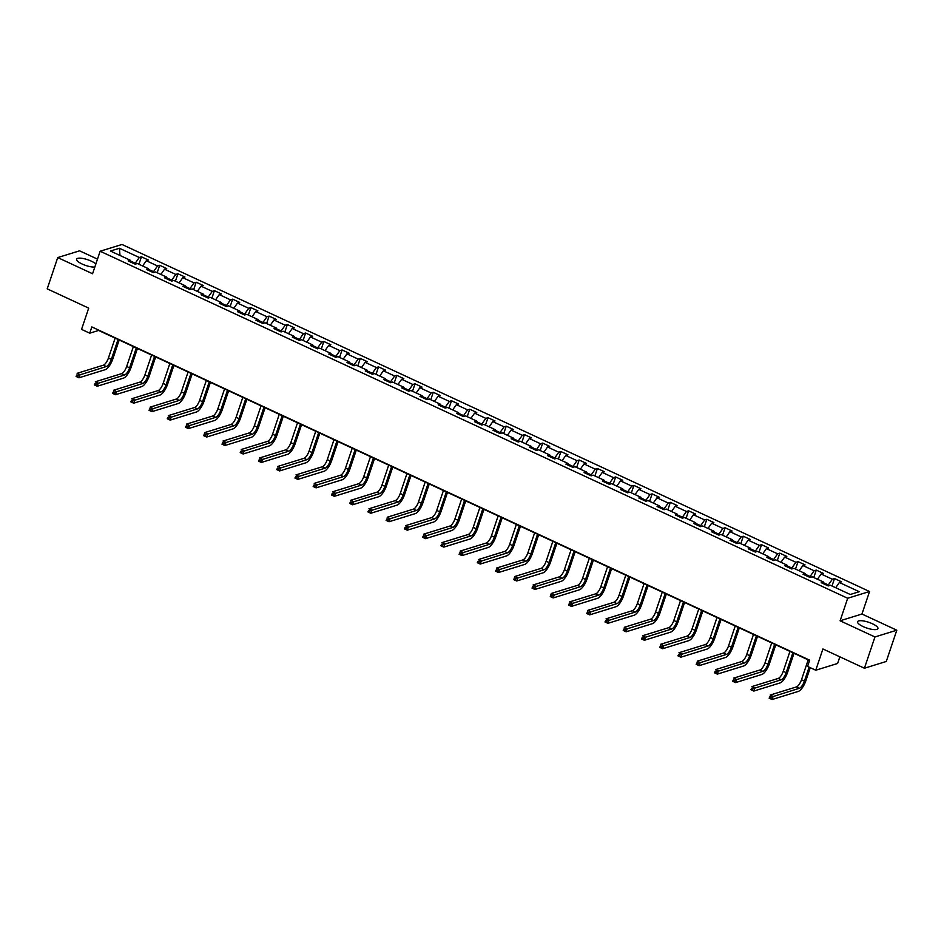 <?xml version="1.0" encoding="UTF-8"?>
<svg xmlns="http://www.w3.org/2000/svg" width="944" height="944" viewBox="0 0 944 944"><rect width="100%" height="100%" fill="white"/><g stroke="black" fill="none" stroke-linecap="round" stroke-linejoin="round"><path stroke-width="1.42" d="M95.863 263.954A10.726 3.033 18.6 0 0 91.379 261.181A10.726 3.033 18.6 0 0 76.606 259.187A10.726 3.033 18.6 0 0 82.163 264.037A10.726 3.033 18.6 0 0 94.825 267.034M863.146 626.592A10.726 3.033 18.6 0 0 877.92 628.586A10.726 3.033 18.6 0 0 872.362 623.736A10.726 3.033 18.6 0 0 857.577 621.742A10.726 3.033 18.6 0 0 863.146 626.592M97.48 259.128L79.579 250.821L57.726 257.57L47.2 288.852L88.701 308.122L81.55 329.385L89.727 333.185L98.589 330.447L809.574 660.505M869.542 591.51L122 244.472L100.147 251.234L847.688 598.26L869.542 591.51L861.955 614.025L840.113 620.786L874.946 636.952L896.8 630.203L861.955 614.025M896.8 630.203L886.274 661.473L864.421 668.234L822.92 648.965L815.758 670.228L837.611 663.467L839.853 656.823M874.946 636.952L864.421 668.234M130.602 262.054L130.319 260.261L128.16 260.922L135.169 264.178L137.328 263.518L148.55 268.721L146.403 269.394L153.412 272.651L155.571 271.978L166.793 277.194L164.634 277.855L171.655 281.111L173.802 280.451L185.024 285.654L182.876 286.327L189.886 289.584L192.045 288.911L203.267 294.127L201.107 294.788L208.128 298.044L210.288 297.384L221.51 302.599L219.35 303.26L226.371 306.517L228.519 305.844L239.741 311.06L237.593 311.732L244.602 314.989L246.762 314.317L257.983 319.532L255.824 320.193L262.845 323.45L264.993 322.789L276.226 327.993L274.067 328.665L281.076 331.922L283.235 331.25L294.457 336.465L292.31 337.126L299.319 340.383L301.478 339.722L312.7 344.926L310.541 345.598L317.562 348.855L319.709 348.183L330.943 353.398L328.783 354.059L335.793 357.316L337.952 356.655L349.174 361.859L347.014 362.531L354.035 365.788L356.195 365.116L367.417 370.331L365.257 370.992L372.278 374.249L374.426 373.588L385.648 378.792L383.5 379.464L390.509 382.721L392.669 382.049L403.89 387.264L401.731 387.925L408.752 391.182L410.911 390.521L422.133 395.725L419.974 396.397L426.983 399.654L429.142 398.982L440.364 404.197L438.217 404.858L445.226 408.115L447.385 407.454L458.607 412.658L456.448 413.33L463.469 416.587L465.616 415.915L476.85 421.13L474.69 421.791L481.7 425.048L483.859 424.387L495.081 429.591L492.933 430.263L499.942 433.52L502.102 432.848L513.324 438.063L511.164 438.736L518.185 441.981L520.333 441.32L531.555 446.536L529.407 447.196L536.416 450.453L538.576 449.792L549.797 454.996L547.638 455.669L554.659 458.926L556.818 458.253L568.04 463.469L565.881 464.129L572.902 467.386L575.049 466.725L586.271 471.929L584.124 472.602L591.133 475.859L593.292 475.186L604.514 480.402L602.355 481.062L609.376 484.319L611.523 483.658L622.757 488.862L620.597 489.535L627.607 492.792L629.766 492.119L640.988 497.335L638.84 497.995L645.849 501.252L648.009 500.591L659.231 505.795L657.071 506.468L664.092 509.725L666.24 509.052L677.473 514.268L675.314 514.928L682.323 518.185L684.483 517.524L695.704 522.728L693.545 523.401L700.566 526.658L702.725 525.985L713.947 531.201L711.788 531.861L718.809 535.118L720.956 534.457L732.178 539.661L730.031 540.334L737.04 543.591L739.199 542.918L750.421 548.134L748.262 548.794L755.283 552.051L757.442 551.39L768.664 556.594L766.504 557.267L773.514 560.524L775.673 559.851L786.895 565.067L784.747 565.727L791.756 568.984L793.916 568.323L805.138 573.539L802.978 574.2L809.999 577.457L812.147 576.784L823.38 582L821.221 582.672L828.23 585.929L830.39 585.256L850.261 594.484L859.241 591.711L839.369 582.483L841.517 581.811L834.508 578.554L832.006 586M130.319 260.261L110.436 251.033L119.416 248.26L139.287 257.488L141.447 256.815L138.945 264.261M834.508 578.554L832.348 579.227L821.127 574.011L823.286 573.35L816.265 570.093L814.117 570.754L802.896 565.55L805.043 564.878L798.034 561.621L795.875 562.294L784.653 557.078L786.812 556.417L779.791 553.16L777.632 553.821L766.41 548.617L768.569 547.945L761.548 544.688L759.401 545.361L748.179 540.145L750.327 539.484L743.317 536.227L741.158 536.888L729.936 531.684L732.096 531.012L725.075 527.755L722.927 528.428L711.693 523.212L713.853 522.539L706.844 519.294L704.684 519.955L693.462 514.74L695.61 514.079L688.601 510.822L686.441 511.483L675.22 506.279L677.379 505.606L670.358 502.35L668.21 503.022L656.977 497.807L659.136 497.146L652.127 493.889L649.968 494.55L638.746 489.346L640.905 488.673L633.884 485.417L631.725 486.089L620.503 480.874L622.662 480.213L615.641 476.956L613.494 477.617L602.272 472.413L604.42 471.74L597.41 468.484L595.251 469.156L584.029 463.941L586.189 463.28L579.168 460.023L577.008 460.684L565.786 455.48L567.946 454.807L560.937 451.551L558.777 452.223L547.555 447.008L549.703 446.347L542.694 443.09L540.534 443.751L529.313 438.547L531.472 437.874L524.451 434.618L522.303 435.29L511.07 430.075L513.229 429.414L506.22 426.157L504.061 426.818L492.839 421.614L494.986 420.941L487.977 417.685L485.818 418.357L474.596 413.142L476.755 412.481L469.734 409.224L467.587 409.885L456.365 404.681L458.513 404.008L451.503 400.752L449.344 401.424L438.122 396.209L440.282 395.548L433.261 392.291L431.101 392.952L419.879 387.748L422.039 387.075L415.018 383.819L412.87 384.491L401.648 379.276L403.796 378.603L396.787 375.346L394.627 376.019L383.406 370.803L385.565 370.142L378.544 366.886L376.396 367.546L365.163 362.343L367.322 361.67L360.313 358.413L358.154 359.086L346.932 353.87L349.079 353.209L342.07 349.953L339.911 350.613L328.689 345.41L330.848 344.737L323.827 341.48L321.68 342.153L310.446 336.937L312.606 336.276L305.596 333.02L303.437 333.68L292.215 328.477L294.375 327.804L287.354 324.547L285.194 325.22L273.972 320.004L276.132 319.343L269.111 316.087L266.963 316.747L255.741 311.544L257.889 310.871L250.88 307.614L248.72 308.287L237.499 303.071L239.658 302.41L232.637 299.154L230.478 299.814L219.256 294.611L221.415 293.938L214.406 290.681L212.247 291.354L201.025 286.138L203.172 285.477L196.163 282.221L194.004 282.881L182.782 277.678L184.941 277.005L177.92 273.748L175.773 274.421L164.539 269.205L166.699 268.544L159.689 265.288L157.53 265.948L146.308 260.745L148.456 260.072L141.447 256.815M815.758 670.228L807.58 666.429L809.681 660.175L91.839 326.931L89.727 333.185M153.188 272.545L153.483 271.683L148.668 269.453M148.833 270.527L148.55 268.721M146.308 260.745L142.615 265.972M157.53 265.948L153.483 271.683M171.43 281.017L171.725 280.156L166.911 277.914M167.076 278.987L166.793 277.194M164.539 269.205L160.858 274.433M175.773 274.421L171.725 280.156M189.673 289.478L189.956 288.616L185.142 286.386M185.319 287.46L185.024 285.654M182.782 277.678L179.089 282.905M194.004 282.881L189.956 288.616M207.904 297.95L208.199 297.089L203.385 294.847M203.55 295.932L203.267 294.127M201.025 286.138L197.331 291.366M212.247 291.354L208.199 297.089M226.147 306.411L226.442 305.549L221.616 303.319M221.793 304.393L221.51 302.599M219.256 294.611L215.574 299.838M230.478 299.814L226.442 305.549M244.39 314.883L244.673 314.022L239.859 311.78M240.036 312.865L239.741 311.06M237.499 303.071L233.805 308.299M248.72 308.287L244.673 314.022M262.621 323.344L262.916 322.482L258.101 320.252M258.267 321.326L257.983 319.532M255.741 311.544L252.048 316.771M266.963 316.747L262.916 322.482M280.864 331.816L281.147 330.955L276.332 328.713M276.509 329.798L276.226 327.993M273.972 320.004L270.279 325.243M285.194 325.22L281.147 330.955M299.095 340.277L299.39 339.415L294.575 337.185M294.74 338.259L294.457 336.465M292.215 328.477L288.522 333.704M303.437 333.68L299.39 339.415M317.337 348.749L317.632 347.888L312.818 345.646M312.983 346.731L312.7 344.926M310.446 336.937L306.765 342.176M321.68 342.153L317.632 347.888M335.58 357.221L335.863 356.348L331.049 354.118M331.226 355.192L330.943 353.398M328.689 345.41L324.996 350.637M339.911 350.613L335.863 356.348M353.811 365.682L354.106 364.821L349.292 362.579M349.457 363.664L349.174 361.859M346.932 353.87L343.238 359.109M358.154 359.086L354.106 364.821M372.054 374.154L372.349 373.281L367.523 371.051M367.7 372.125L367.417 370.331M365.163 362.343L361.481 367.57M376.396 367.546L372.349 373.281M390.297 382.615L390.58 381.754L385.766 379.523M385.943 380.597L385.648 378.792M383.406 370.803L379.712 376.042M394.627 376.019L390.58 381.754M408.528 391.087L408.823 390.226L404.008 387.984M404.174 389.058L403.89 387.264M401.648 379.276L397.955 384.503M412.87 384.491L408.823 390.226M426.771 399.548L427.066 398.687L422.239 396.456M422.416 397.53L422.133 395.725M419.879 387.748L416.198 392.975M431.101 392.952L427.066 398.687M445.013 408.02L445.297 407.159L440.482 404.917M440.659 405.991L440.364 404.197M438.122 396.209L434.429 401.436M449.344 401.424L445.297 407.159M463.244 416.481L463.539 415.62L458.725 413.389M458.89 414.463L458.607 412.658M456.365 404.681L452.672 409.908M467.587 409.885L463.539 415.62M481.487 424.953L481.77 424.092L476.956 421.85M477.133 422.924L476.85 421.13M474.596 413.142L470.903 418.369M485.818 418.357L481.77 424.092M499.718 433.414L500.013 432.553L495.199 430.322M495.364 431.396L495.081 429.591M492.839 421.614L489.145 426.841M504.061 426.818L500.013 432.553M517.961 441.886L518.256 441.025L513.442 438.783M513.607 439.869L513.324 438.063M511.07 430.075L507.388 435.302M522.303 435.29L518.256 441.025M536.204 450.347L536.487 449.486L531.673 447.255M531.85 448.329L531.555 446.536M529.313 438.547L525.619 443.774M540.534 443.751L536.487 449.486M554.435 458.819L554.73 457.958L549.915 455.716M550.081 456.802L549.797 454.996M547.555 447.008L543.862 452.235M558.777 452.223L554.73 457.958M572.678 467.28L572.973 466.419L568.146 464.188M568.323 465.262L568.04 463.469M565.786 455.48L562.105 460.707M577.008 460.684L572.973 466.419M590.92 475.752L591.204 474.891L586.389 472.649M586.566 473.735L586.271 471.929M584.029 463.941L580.336 469.18M595.251 469.156L591.204 474.891M609.151 484.225L609.446 483.352L604.632 481.121M604.797 482.195L604.514 480.402M602.272 472.413L598.579 477.64M613.494 477.617L609.446 483.352M627.394 492.685L627.677 491.824L622.863 489.582M623.04 490.668L622.757 488.862M620.503 480.874L616.81 486.113M631.725 486.089L627.677 491.824M645.625 501.158L645.92 500.285L641.106 498.054M641.271 499.128L640.988 497.335M638.746 489.346L635.052 494.573M649.968 494.55L645.92 500.285M663.868 509.618L664.163 508.757L659.349 506.515M659.514 507.601L659.231 505.795M656.977 497.807L653.295 503.046M668.21 503.022L664.163 508.757M682.111 518.091L682.394 517.218L677.58 514.987M677.757 516.061L677.473 514.268M675.22 506.279L671.526 511.506M686.441 511.483L682.394 517.218M700.342 526.551L700.637 525.69L695.822 523.46M695.988 524.534L695.704 522.728M693.462 514.74L689.769 519.979M704.684 519.955L700.637 525.69M718.585 535.024L718.88 534.162L714.065 531.92M714.23 532.994L713.947 531.201M711.693 523.212L708.012 528.439M722.927 528.428L718.88 534.162M736.827 543.484L737.111 542.623L732.296 540.393M732.473 541.467L732.178 539.661M729.936 531.684L726.243 536.912M741.158 536.888L737.111 542.623M755.058 551.957L755.353 551.095L750.539 548.853M750.704 549.927L750.421 548.134M748.179 540.145L744.486 545.372M759.401 545.361L755.353 551.095M773.301 560.417L773.596 559.556L768.77 557.326M768.947 558.4L768.664 556.594M766.41 548.617L762.728 553.845M777.632 553.821L773.596 559.556M791.544 568.89L791.827 568.028L787.013 565.786M787.19 566.872L786.895 565.067M784.653 557.078L780.959 562.305M795.875 562.294L791.827 568.028M809.775 577.35L810.07 576.489L805.256 574.259M805.421 575.333L805.138 573.539M802.896 565.55L799.202 570.778M814.117 570.754L810.07 576.489M828.018 585.823L828.301 584.961L823.487 582.719M823.664 583.805L823.38 582M821.127 574.011L817.433 579.238M832.348 579.227L828.301 584.961M839.369 582.483L835.676 587.711M840.113 620.786L847.688 598.26M57.726 257.57L92.571 273.748L100.147 251.234M134.957 264.084L135.24 263.223L130.425 260.981M119.416 248.26L119.994 255.47M139.287 257.488L135.24 263.223M816.265 570.093L813.763 577.539M798.034 561.621L795.521 569.067M779.791 553.16L777.29 560.606M761.548 544.688L759.047 552.134M743.317 536.227L740.804 543.673M725.075 527.755L722.573 535.201M706.844 519.294L704.33 526.74M688.601 510.822L686.099 518.268M670.358 502.35L667.856 509.807M652.127 493.889L649.614 501.335M633.884 485.417L631.383 492.874M615.641 476.956L613.14 484.402M597.41 468.484L594.897 475.929M579.168 460.023L576.666 467.469M560.937 451.551L558.423 458.996M542.694 443.09L540.18 450.536M524.451 434.618L521.949 442.063M506.22 426.157L503.707 433.603M487.977 417.685L485.476 425.13M469.734 409.224L467.233 416.67M451.503 400.752L448.99 408.197M433.261 392.291L430.759 399.737M415.018 383.819L412.516 391.264M396.787 375.346L394.273 382.804M378.544 366.886L376.042 374.331M360.313 358.413L357.8 365.871M342.07 349.953L339.569 357.398M323.827 341.48L321.326 348.938M305.596 333.02L303.083 340.465M287.354 324.547L284.852 331.993M269.111 316.087L266.609 323.532M250.88 307.614L248.366 315.06M232.637 299.154L230.135 306.599M214.406 290.681L211.893 298.127M196.163 282.221L193.65 289.666M177.92 273.748L175.419 281.194M159.689 265.288L157.176 272.733M808.194 659.868L801.491 679.751A6.879 2.407 -65.1 0 1 796.441 686.925L770.186 695.044L773.112 696.401L772.05 699.528L798.305 691.409A10.313 3.611 114.9 0 0 805.893 680.659L810.259 667.679M809.114 667.148L804.418 681.108A6.879 2.407 -65.1 0 1 799.356 688.282L771.142 697.168L769.974 696.625L769.561 697.876L770.729 698.418L771.142 697.168M770.729 698.418L772.05 699.528L769.136 698.171L769.974 696.625M789.951 651.395L783.26 671.29A6.879 2.407 -65.1 0 1 778.198 678.453L751.943 686.571L754.87 687.928L753.819 691.055L780.063 682.937A10.313 3.611 114.9 0 0 787.65 672.187L794.022 653.283M792.877 652.752L786.175 672.647A6.879 2.407 -65.1 0 1 781.125 679.81L752.911 688.695L751.743 688.152L751.318 689.403L752.486 689.946L752.911 688.695M752.486 689.946L753.819 691.055L750.893 689.698L751.743 688.152M771.708 642.923L765.018 662.818A6.879 2.407 -65.1 0 1 759.955 669.992L733.712 678.111L736.627 679.468L735.577 682.595L761.832 674.476A10.313 3.611 114.9 0 0 769.419 663.726L775.779 644.811M774.635 644.28L767.944 664.175A6.879 2.407 -65.1 0 1 762.882 671.349L734.668 680.235L733.5 679.692L733.075 680.943L734.255 681.485L734.668 680.235M734.255 681.485L735.577 682.595L732.65 681.238L733.5 679.692M753.477 634.462L746.775 654.357A6.879 2.407 -65.1 0 1 741.724 661.52L715.469 669.638L718.396 670.995L717.346 674.122L743.589 666.004A10.313 3.611 114.9 0 0 751.176 655.254L757.536 636.35M756.392 635.819L749.701 655.714A6.879 2.407 -65.1 0 1 744.639 662.877L716.437 671.762L715.257 671.219L714.844 672.47L716.012 673.013L716.437 671.762M716.012 673.013L717.346 674.122L714.419 672.765L715.257 671.219M735.234 625.99L728.544 645.885A6.879 2.407 -65.1 0 1 723.482 653.059L697.227 661.178L700.153 662.535L699.103 665.662L725.358 657.543A10.313 3.611 114.9 0 0 732.945 646.782L739.305 627.878M738.161 627.347L731.458 647.242A6.879 2.407 -65.1 0 1 726.408 654.416L698.194 663.302L697.026 662.759L696.601 664.01L697.769 664.552L698.194 663.302M697.769 664.552L699.103 665.662L696.176 664.305L697.026 662.759M716.992 617.529L710.301 637.424A6.879 2.407 -65.1 0 1 705.239 644.587L678.996 652.705L681.91 654.062L680.86 657.189L707.115 649.071A10.313 3.611 114.9 0 0 714.702 638.321L721.063 619.417M719.918 618.886L713.227 638.781A6.879 2.407 -65.1 0 1 708.165 645.944L679.951 654.829L678.783 654.286L678.37 655.537L679.538 656.08L679.951 654.829M679.538 656.08L680.86 657.189L677.945 655.832L678.783 654.286M698.761 609.057L692.058 628.952A6.879 2.407 -65.1 0 1 687.008 636.126L660.753 644.245L663.679 645.602L662.629 648.729L688.872 640.61A10.313 3.611 114.9 0 0 696.46 629.849L702.82 610.945M701.675 610.414L694.985 630.309A6.879 2.407 -65.1 0 1 689.922 637.483L661.72 646.369L660.552 645.826L660.127 647.077L661.296 647.619L661.72 646.369M661.296 647.619L662.629 648.729L659.703 647.372L660.552 645.826M680.518 600.596L673.827 620.491A6.879 2.407 -65.1 0 1 668.765 627.654L642.51 635.772L645.436 637.129L644.386 640.256L670.641 632.138A10.313 3.611 114.9 0 0 678.229 621.388L684.589 602.484M683.444 601.953L676.754 621.848A6.879 2.407 -65.1 0 1 671.691 629.011L643.478 637.896L642.309 637.353L641.885 638.604L643.053 639.147L643.478 637.896M643.053 639.147L644.386 640.256L641.46 638.899L642.309 637.353M662.275 592.124L655.584 612.019A6.879 2.407 -65.1 0 1 650.534 619.193L624.279 627.312L627.205 628.669L626.143 631.796L652.398 623.677A10.313 3.611 114.9 0 0 659.986 612.916L666.346 594.012M665.201 593.481L658.511 613.376A6.879 2.407 -65.1 0 1 653.449 620.55L625.235 629.436L624.067 628.893L623.654 630.144L624.822 630.686L625.235 629.436M624.822 630.686L626.143 631.796L623.229 630.439L624.067 628.893M644.044 583.663L637.353 603.558A6.879 2.407 -65.1 0 1 632.291 610.721L606.036 618.839L608.963 620.196L607.912 623.323L634.156 615.205A10.313 3.611 114.9 0 0 641.743 604.455L648.115 585.551M646.97 585.02L640.268 604.915A6.879 2.407 -65.1 0 1 635.218 612.078L607.004 620.963L605.836 620.42L605.411 621.671L606.579 622.214L607.004 620.963M606.579 622.214L607.912 623.323L604.986 621.966L605.836 620.42M625.801 575.191L619.111 595.086A6.879 2.407 -65.1 0 1 614.048 602.248L587.805 610.379L590.72 611.736L589.67 614.863L615.925 606.732A10.313 3.611 114.9 0 0 623.512 595.983L629.872 577.079M628.728 576.548L622.037 596.443A6.879 2.407 -65.1 0 1 616.975 603.605L588.761 612.503L587.593 611.96L587.168 613.211L588.336 613.753L588.761 612.503M588.336 613.753L589.67 614.863L586.743 613.506L587.593 611.96M607.57 566.73L600.868 586.613A6.879 2.407 -65.1 0 1 595.817 593.788L569.562 601.906L572.489 603.263L571.427 606.39L597.682 598.272A10.313 3.611 114.9 0 0 605.269 587.522L611.629 568.618M610.485 568.087L603.794 587.97A6.879 2.407 -65.1 0 1 598.732 595.145L570.53 604.03L569.35 603.487L568.937 604.738L570.105 605.281L570.53 604.03M570.105 605.281L571.427 606.39L568.512 605.033L569.35 603.487M589.327 558.258L582.637 578.153A6.879 2.407 -65.1 0 1 577.575 585.315L551.32 593.434L554.246 594.791L553.196 597.93L579.451 589.799A10.313 3.611 114.9 0 0 587.026 579.05L593.398 560.146M592.254 559.615L585.551 579.51A6.879 2.407 -65.1 0 1 580.501 586.672L552.287 595.57L551.119 595.027L550.694 596.278L551.862 596.82L552.287 595.57M551.862 596.82L553.196 597.93L550.269 596.573L551.32 593.434L551.119 595.027M571.085 549.797L564.394 569.68A6.879 2.407 -65.1 0 1 559.332 576.855L533.089 584.973L536.003 586.33L534.953 589.457L561.208 581.339A10.313 3.611 114.9 0 0 568.795 570.589L575.156 551.685M574.011 551.154L567.32 571.037A6.879 2.407 -65.1 0 1 562.258 578.212L534.044 587.097L532.876 586.554L532.451 587.805L533.631 588.348L534.044 587.097M533.631 588.348L534.953 589.457L532.027 588.1L532.876 586.554M552.854 541.325L546.151 561.22A6.879 2.407 -65.1 0 1 541.101 568.382L514.846 576.501L517.772 577.858L516.722 580.985L542.965 572.866A10.313 3.611 114.9 0 0 550.553 562.117L556.913 543.213M555.768 542.682L549.078 562.577A6.879 2.407 -65.1 0 1 544.015 569.739L515.813 578.637L514.645 578.094L514.22 579.345L515.389 579.887L515.813 578.637M515.389 579.887L516.722 580.985L513.796 579.628L514.846 576.501L514.645 578.094M534.611 532.864L527.92 552.747A6.879 2.407 -65.1 0 1 522.858 559.922L496.603 568.04L499.529 569.397L498.479 572.524L524.734 564.406A10.313 3.611 114.9 0 0 532.322 553.656L538.682 534.752M537.537 534.221L530.835 554.104A6.879 2.407 -65.1 0 1 525.784 561.279L497.571 570.164L496.402 569.621L495.978 570.872L497.146 571.415L497.571 570.164M497.146 571.415L498.479 572.524L495.553 571.167L496.402 569.621M516.368 524.392L509.677 544.287A6.879 2.407 -65.1 0 1 504.615 551.449L478.372 559.568L481.287 560.925L480.236 564.052L506.491 555.933A10.313 3.611 114.9 0 0 514.079 545.184L520.439 526.28M519.294 525.749L512.604 545.644A6.879 2.407 -65.1 0 1 507.542 552.806L479.328 561.692L478.16 561.149L477.747 562.412L478.915 562.943L479.328 561.692M478.915 562.943L480.236 564.052L477.322 562.695L478.16 561.149M498.137 515.931L491.435 535.814A6.879 2.407 -65.1 0 1 486.384 542.989L460.129 551.107L463.056 552.464L462.005 555.591L488.249 547.473A10.313 3.611 114.9 0 0 495.836 536.723L502.196 517.819M501.063 517.277L494.361 537.171A6.879 2.407 -65.1 0 1 489.311 544.346L461.097 553.231L459.929 552.688L459.504 553.939L460.672 554.482L461.097 553.231M460.672 554.482L462.005 555.591L459.079 554.234L459.929 552.688M479.894 507.459L473.204 527.354A6.879 2.407 -65.1 0 1 468.141 534.516L441.898 542.635L444.813 543.992L443.763 547.119L470.018 539A10.313 3.611 114.9 0 0 477.605 528.251L483.965 509.347M482.821 508.816L476.13 528.711A6.879 2.407 -65.1 0 1 471.068 535.873L442.854 544.759L441.686 544.216L441.261 545.467L442.429 546.01L442.854 544.759M442.429 546.01L443.763 547.119L440.836 545.762L441.686 544.216M461.663 498.987L454.961 518.881A6.879 2.407 -65.1 0 1 449.91 526.056L423.655 534.174L426.582 535.531L425.52 538.658L451.775 530.54A10.313 3.611 114.9 0 0 459.362 519.778L465.722 500.875M464.578 500.344L457.887 520.238A6.879 2.407 -65.1 0 1 452.825 527.413L424.611 536.298L423.443 535.755L423.03 537.006L424.198 537.549L424.611 536.298M424.198 537.549L425.52 538.658L422.605 537.301L423.443 535.755M443.42 490.526L436.73 510.421A6.879 2.407 -65.1 0 1 431.668 517.583L405.413 525.702L408.339 527.059L407.289 530.186L433.532 522.067A10.313 3.611 114.9 0 0 441.119 511.318L447.491 492.414M446.347 491.883L439.644 511.778A6.879 2.407 -65.1 0 1 434.594 518.94L406.38 527.826L405.212 527.283L404.787 528.534L405.955 529.077L406.38 527.826M405.955 529.077L407.289 530.186L404.362 528.829L405.212 527.283M425.178 482.054L418.487 501.948A6.879 2.407 -65.1 0 1 413.425 509.123L387.182 517.241L390.096 518.598L389.046 521.725L415.301 513.607A10.313 3.611 114.9 0 0 422.888 502.845L429.249 483.942M428.104 483.411L421.413 503.305A6.879 2.407 -65.1 0 1 416.351 510.48L388.137 519.365L386.969 518.822L386.544 520.073L387.724 520.616L388.137 519.365M387.724 520.616L389.046 521.725L386.12 520.368L386.969 518.822M406.947 473.593L400.244 493.488A6.879 2.407 -65.1 0 1 395.194 500.65L368.939 508.769L371.865 510.126L370.803 513.253L397.058 505.134A10.313 3.611 114.9 0 0 404.646 494.385L411.006 475.481M409.861 474.95L403.171 494.845A6.879 2.407 -65.1 0 1 398.108 502.007L369.906 510.893L368.726 510.35L368.313 511.601L369.482 512.144L369.906 510.893M369.482 512.144L370.803 513.253L367.889 511.896L368.726 510.35M388.704 465.121L382.013 485.015A6.879 2.407 -65.1 0 1 376.951 492.19L350.696 500.308L353.622 501.665L352.572 504.792L378.827 496.674A10.313 3.611 114.9 0 0 386.415 485.912L392.775 467.009M391.63 466.478L384.928 486.372A6.879 2.407 -65.1 0 1 379.877 493.547L351.664 502.432L350.495 501.889L350.071 503.14L351.239 503.683L351.664 502.432M351.239 503.683L352.572 504.792L349.646 503.435L350.495 501.889M370.461 456.66L363.77 476.555A6.879 2.407 -65.1 0 1 358.708 483.717L332.465 491.836L335.38 493.193L334.329 496.32L360.584 488.201A10.313 3.611 114.9 0 0 368.172 477.452L374.532 458.548M373.387 458.017L366.697 477.912A6.879 2.407 -65.1 0 1 361.635 485.074L333.421 493.96L332.253 493.417L331.84 494.668L333.008 495.211L333.421 493.96M333.008 495.211L334.329 496.32L331.415 494.963L332.253 493.417M352.23 448.188L345.528 468.082A6.879 2.407 -65.1 0 1 340.477 475.245L314.222 483.375L317.149 484.732L316.098 487.859L342.342 479.741A10.313 3.611 114.9 0 0 349.929 468.979L356.289 450.076M355.145 449.545L348.454 469.439A6.879 2.407 -65.1 0 1 343.392 476.602L315.19 485.499L314.022 484.956L313.597 486.207L314.765 486.75L315.19 485.499M314.765 486.75L316.098 487.859L313.172 486.502L314.022 484.956M333.987 439.727L327.297 459.61A6.879 2.407 -65.1 0 1 322.234 466.784L295.979 474.903L298.906 476.26L297.856 479.387L324.111 471.268A10.313 3.611 114.9 0 0 331.698 460.519L338.058 441.615M336.914 441.084L330.211 460.967A6.879 2.407 -65.1 0 1 325.161 468.141L296.947 477.027L295.779 476.484L295.354 477.735L296.522 478.278L296.947 477.027M296.522 478.278L297.856 479.387L294.929 478.03L295.779 476.484M315.744 431.255L309.054 451.149A6.879 2.407 -65.1 0 1 304.003 458.312L277.748 466.442L280.675 467.787L279.613 470.926L305.868 462.796A10.313 3.611 114.9 0 0 313.455 452.046L319.815 433.143M318.671 432.612L311.98 452.506A6.879 2.407 -65.1 0 1 306.918 459.669L278.704 468.566L277.536 468.023L277.123 469.274L278.291 469.817L278.704 468.566M278.291 469.817L279.613 470.926L276.698 469.569L277.536 468.023M297.513 422.794L290.823 442.677A6.879 2.407 -65.1 0 1 285.761 449.851L259.506 457.97L262.432 459.327L261.382 462.454L287.625 454.335A10.313 3.611 114.9 0 0 295.212 443.586L301.573 424.682M300.44 424.151L293.737 444.034A6.879 2.407 -65.1 0 1 288.687 451.208L260.473 460.094L259.305 459.551L258.88 460.802L260.048 461.345L260.473 460.094M260.048 461.345L261.382 462.454L258.455 461.097L259.305 459.551M279.271 414.322L272.58 434.216A6.879 2.407 -65.1 0 1 267.518 441.379L241.275 449.497L244.189 450.854L243.139 453.981L269.394 445.863A10.313 3.611 114.9 0 0 276.981 435.113L283.342 416.21M282.197 415.679L275.506 435.573A6.879 2.407 -65.1 0 1 270.444 442.736L242.23 451.633L241.062 451.09L240.637 452.341L241.806 452.884L242.23 451.633M241.806 452.884L243.139 453.981L240.213 452.624L241.062 451.09M261.04 405.861L254.337 425.744A6.879 2.407 -65.1 0 1 249.287 432.918L223.032 441.037L225.958 442.394L224.896 445.521L251.151 437.402A10.313 3.611 114.9 0 0 258.739 426.653L265.099 407.749M263.954 407.218L257.264 427.101A6.879 2.407 -65.1 0 1 252.201 434.275L223.988 443.161L222.819 442.618L222.406 443.869L223.575 444.412L223.988 443.161M223.575 444.412L224.896 445.521L221.982 444.164L222.819 442.618M242.797 397.389L236.106 417.283A6.879 2.407 -65.1 0 1 231.044 424.446L204.789 432.564L207.715 433.921L206.665 437.048L232.908 428.93A10.313 3.611 114.9 0 0 240.496 418.18L246.868 399.277M245.723 398.746L239.021 418.64A6.879 2.407 -65.1 0 1 233.97 425.803L205.757 434.7L204.588 434.157L204.164 435.408L205.332 435.951L205.757 434.7M205.332 435.951L206.665 437.048L203.739 435.691L204.789 432.564L204.588 434.157M224.554 388.928L217.863 408.811A6.879 2.407 -65.1 0 1 212.801 415.985L186.558 424.104L189.473 425.461L188.422 428.588L214.677 420.469A10.313 3.611 114.9 0 0 222.265 409.72L228.625 390.816M227.48 390.285L220.79 410.168A6.879 2.407 -65.1 0 1 215.728 417.342L187.514 426.228L186.346 425.685L185.921 426.936L187.101 427.479L187.514 426.228M187.101 427.479L188.422 428.588L185.496 427.231L186.346 425.685M206.323 380.456L199.621 400.35A6.879 2.407 -65.1 0 1 194.57 407.513L168.315 415.631L171.242 416.988L170.191 420.115L196.435 411.997A10.313 3.611 114.9 0 0 204.022 401.247L210.382 382.344M209.238 381.813L202.547 401.707A6.879 2.407 -65.1 0 1 197.485 408.87L169.283 417.755L168.115 417.213L167.69 418.463L168.858 419.006L169.283 417.755M168.858 419.006L170.191 420.115L167.265 418.758L168.115 417.213M188.08 371.983L181.39 391.878A6.879 2.407 -65.1 0 1 176.327 399.052L150.072 407.171L152.999 408.528L151.949 411.655L178.204 403.536A10.313 3.611 114.9 0 0 185.791 392.787L192.151 373.871M191.007 373.34L184.304 393.235A6.879 2.407 -65.1 0 1 179.254 400.409L151.04 409.295L149.872 408.752L149.447 410.003L150.615 410.546L151.04 409.295M150.615 410.546L151.949 411.655L149.022 410.298L149.872 408.752M169.837 363.523L163.147 383.417A6.879 2.407 -65.1 0 1 158.085 390.58L131.841 398.698L134.756 400.055L133.706 403.182L159.961 395.064A10.313 3.611 114.9 0 0 167.548 384.314L173.908 365.411M172.764 364.88L166.073 384.774A6.879 2.407 -65.1 0 1 161.011 391.937L132.797 400.822L131.629 400.28L131.216 401.53L132.384 402.073L132.797 400.822M132.384 402.073L133.706 403.182L130.791 401.825L131.629 400.28M151.606 355.05L144.904 374.945A6.879 2.407 -65.1 0 1 139.854 382.119L113.599 390.238L116.525 391.595L115.475 394.722L141.718 386.603A10.313 3.611 114.9 0 0 149.305 375.842L155.666 356.938M154.521 356.407L147.83 376.302A6.879 2.407 -65.1 0 1 142.78 383.476L114.566 392.362L113.398 391.819L112.973 393.07L114.141 393.613L114.566 392.362M114.141 393.613L115.475 394.722L112.548 393.365L113.398 391.819M133.364 346.59L126.673 366.484A6.879 2.407 -65.1 0 1 121.611 373.647L95.368 381.765L98.282 383.122L97.232 386.249L123.487 378.131A10.313 3.611 114.9 0 0 131.074 367.381L137.435 348.478M136.29 347.947L129.599 367.841A6.879 2.407 -65.1 0 1 124.537 375.004L96.323 383.889L95.155 383.347L94.73 384.597L95.899 385.14L96.323 383.889M95.899 385.14L97.232 386.249L94.306 384.892L95.155 383.347M115.133 338.117L108.43 358.012A6.879 2.407 -65.1 0 1 103.38 365.186L77.125 373.305L80.051 374.662L78.989 377.789L105.244 369.67A10.313 3.611 114.9 0 0 112.832 358.909L119.192 340.005M118.047 339.474L111.357 359.369A6.879 2.407 -65.1 0 1 106.294 366.543L78.081 375.429L76.912 374.886L76.499 376.137L77.668 376.68L78.081 375.429M77.668 376.68L78.989 377.789L76.075 376.432L76.912 374.886M804.418 681.108L801.491 679.751M799.356 688.282L796.441 686.925M786.175 672.647L783.26 671.29M781.125 679.81L778.198 678.453M767.944 664.175L765.018 662.818M762.882 671.349L759.955 669.992M749.701 655.714L746.775 654.357M744.639 662.877L741.724 661.52M731.458 647.242L728.544 645.885M726.408 654.416L723.482 653.059M713.227 638.781L710.301 637.424M708.165 645.944L705.239 644.587M694.985 630.309L692.058 628.952M689.922 637.483L687.008 636.126M676.754 621.848L673.827 620.491M671.691 629.011L668.765 627.654M658.511 613.376L655.584 612.019M653.449 620.55L650.534 619.193M640.268 604.915L637.353 603.558M635.218 612.078L632.291 610.721M622.037 596.443L619.111 595.086M616.975 603.605L614.048 602.248M603.794 587.97L600.868 586.613M598.732 595.145L595.817 593.788M585.551 579.51L582.637 578.153M580.501 586.672L577.575 585.315M567.32 571.037L564.394 569.68M562.258 578.212L559.332 576.855M549.078 562.577L546.151 561.22M544.015 569.739L541.101 568.382M530.835 554.104L527.92 552.747M525.784 561.279L522.858 559.922M512.604 545.644L509.677 544.287M507.542 552.806L504.615 551.449M494.361 537.171L491.435 535.814M489.311 544.346L486.384 542.989M476.13 528.711L473.204 527.354M471.068 535.873L468.141 534.516M457.887 520.238L454.961 518.881M452.825 527.413L449.91 526.056M439.644 511.778L436.73 510.421M434.594 518.94L431.668 517.583M421.413 503.305L418.487 501.948M416.351 510.48L413.425 509.123M403.171 494.845L400.244 493.488M398.108 502.007L395.194 500.65M384.928 486.372L382.013 485.015M379.877 493.547L376.951 492.19M366.697 477.912L363.77 476.555M361.635 485.074L358.708 483.717M348.454 469.439L345.528 468.082M343.392 476.602L340.477 475.245M330.211 460.967L327.297 459.61M325.161 468.141L322.234 466.784M311.98 452.506L309.054 451.149M306.918 459.669L304.003 458.312M293.737 444.034L290.823 442.677M288.687 451.208L285.761 449.851M275.506 435.573L272.58 434.216M270.444 442.736L267.518 441.379M257.264 427.101L254.337 425.744M252.201 434.275L249.287 432.918M239.021 418.64L236.106 417.283M233.97 425.803L231.044 424.446M220.79 410.168L217.863 408.811M215.728 417.342L212.801 415.985M202.547 401.707L199.621 400.35M197.485 408.87L194.57 407.513M184.304 393.235L181.39 391.878M179.254 400.409L176.327 399.052M166.073 384.774L163.147 383.417M161.011 391.937L158.085 390.58M147.83 376.302L144.904 374.945M142.78 383.476L139.854 382.119M129.599 367.841L126.673 366.484M124.537 375.004L121.611 373.647M111.357 359.369L108.43 358.012M106.294 366.543L103.38 365.186"/></g></svg>
